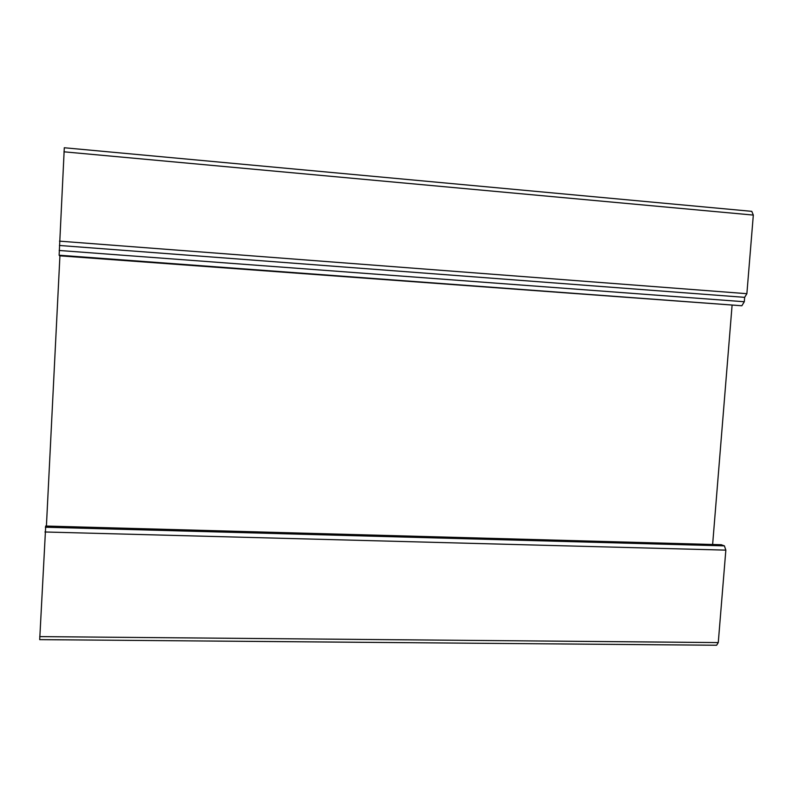 <?xml version="1.0" encoding="UTF-8"?>
<svg xmlns="http://www.w3.org/2000/svg" width="793" height="793" viewBox="0 0 793 793"><rect width="100%" height="100%" fill="white"/><g stroke="black" fill="none" stroke-linecap="round" stroke-linejoin="round"><path stroke-width="1.19" d="M45.707 526.146L39.7 639.634L716.614 645.244L718.27 642.578L725.843 550.134L724.396 545.862L721.204 544.732M59.921 255.822L46.41 526.056M59.128 255.217L59.574 255.802L741.851 305.761L744.3 301.746L744.657 297.345L746.877 293.688L753.32 215.081L751.784 211.344L64.302 147.756L59.128 255.217L741.851 305.761M712.629 544.494L732.068 305.523M39.729 636.61L718.27 642.578M44.953 531.984L725.843 550.134M45.35 527.216L724.396 545.862M45.637 526.146L721.66 544.841M59.178 250.469L744.3 301.746M59.435 245.473L744.657 297.345M59.485 241.141L746.877 293.688M63.946 151.81L753.32 215.081M45.677 526.037L721.283 544.732M64.302 147.756L751.784 211.344"/></g></svg>

